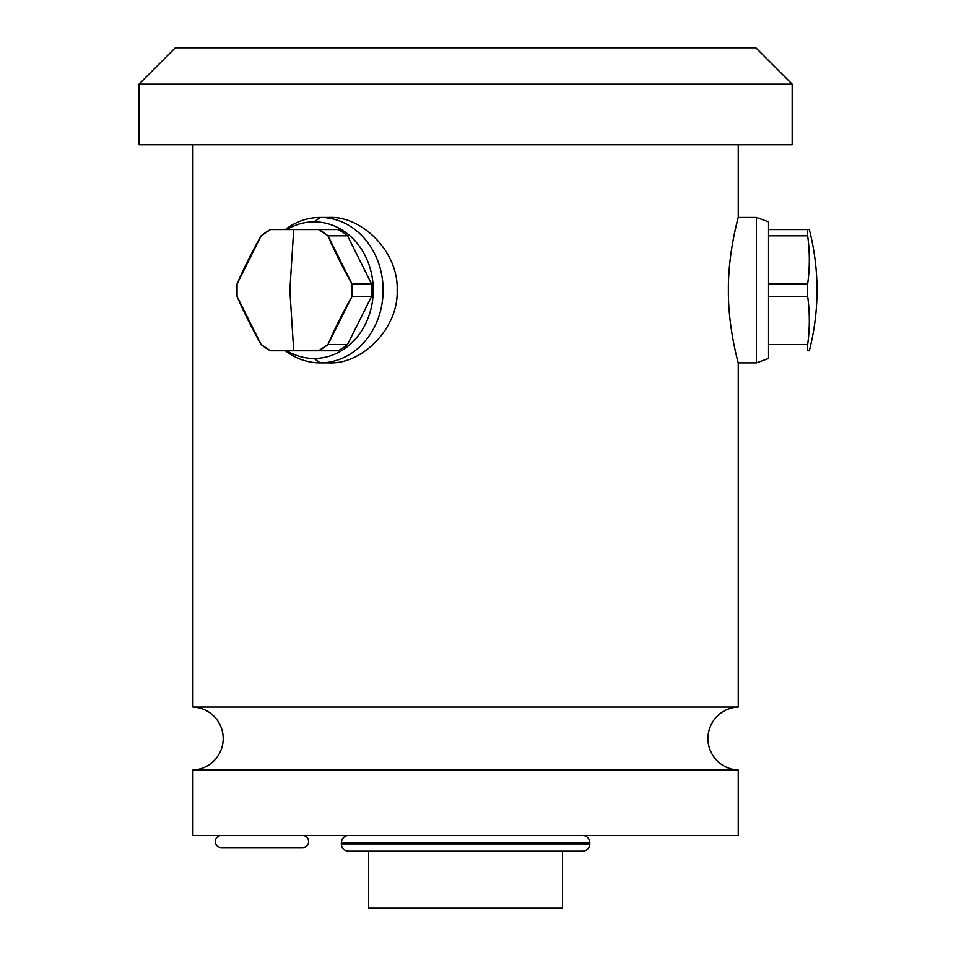 <?xml version="1.0" encoding="UTF-8"?>
<svg xmlns="http://www.w3.org/2000/svg" width="956" height="956" viewBox="0 0 956 956"><rect width="100%" height="100%" fill="white"/><g stroke="black" fill="none" stroke-linecap="round" stroke-linejoin="round"><path stroke-width="1.43" d="M368.634 908.2L562.522 908.2L562.522 851.246L562.522 908.2L368.634 908.2L368.634 851.246L368.634 908.2M738.235 835.484L738.235 770.022L738.235 835.484L192.921 835.484L192.921 770.022L192.921 835.484L738.235 835.484M738.235 707.058A31.512 31.512 0 0 0 707.942 738.546A31.512 31.512 0 0 0 738.235 770.022A31.512 31.512 0 0 1 707.942 738.546A31.512 31.512 0 0 1 738.235 707.058L738.235 362.874L738.235 707.058L192.921 707.058A31.512 31.512 0 0 1 223.214 738.546A31.512 31.512 0 0 1 192.921 770.022A31.512 31.512 0 0 0 223.214 738.546A31.512 31.512 0 0 0 192.921 707.058L192.921 144.75L192.921 707.058L738.235 707.058M737.769 361.081L738.235 362.874C738.677 364.379 728.03 328.35 728.364 290.17C728.03 251.978 738.677 215.948 738.235 217.454L738.235 144.75L738.235 217.454C738.677 215.948 728.03 251.978 728.364 290.17C728.03 328.35 738.677 364.379 738.235 362.874L756.423 362.874L768.54 358.464L768.54 221.864L756.423 217.454L738.235 217.454L737.769 219.223M729.201 269.162L728.807 274.946M734.495 233.097L737.219 221.362L734.495 233.097M138.99 144.75L792.166 144.75L792.166 84.152L755.814 47.8L792.166 84.152L792.166 144.75L138.99 144.75L138.99 84.152L138.99 144.75M175.342 47.8L138.99 84.152L792.166 84.152L138.99 84.152L175.342 47.8L755.814 47.8L175.342 47.8M192.921 770.022L738.235 770.022L192.921 770.022M307.211 357.998A68.294 59.153 90 0 0 314.106 358.464L320.164 362.874A72.716 62.965 90 0 1 285.354 350.756A72.716 62.965 -90 0 0 320.164 362.874L329.246 362.874C362.109 364.415 398.652 328.302 397.158 290.17C398.652 252.026 362.109 215.913 329.246 217.454C362.109 215.913 398.652 252.026 397.158 290.17C398.652 328.302 362.109 364.415 329.246 362.874L320.164 362.874A72.716 62.965 -90 0 0 383.129 290.17A72.716 62.965 -90 0 0 320.164 217.454L329.246 217.454L320.164 217.454A72.716 62.965 90 0 1 383.129 290.17A72.716 62.965 90 0 1 320.164 362.874L314.106 358.464A68.294 59.153 -90 0 0 373.246 290.17A68.294 59.153 -90 0 0 314.106 221.864A68.294 59.153 90 0 0 307.211 222.33M221.398 847.614L302.586 847.614A6.059 6.059 0 0 0 308.645 841.555A6.059 6.059 0 0 0 302.586 835.484A6.059 6.059 0 0 1 308.645 841.555A6.059 6.059 0 0 1 302.586 847.614L221.398 847.614A6.059 6.059 0 0 1 215.339 841.555A6.059 6.059 0 0 1 221.398 835.484A6.059 6.059 0 0 0 215.339 841.555A6.059 6.059 0 0 0 221.398 847.614M341.364 843.969L341.364 842.762L589.792 842.762L589.792 843.969L341.364 843.969L589.792 843.969A7.266 7.266 0 0 1 582.515 851.246L348.641 851.246A7.266 7.266 0 0 1 341.364 843.969A7.266 7.266 0 0 0 348.641 851.246L582.515 851.246A7.266 7.266 0 0 0 589.792 843.969L589.792 842.762L341.364 842.762A7.266 7.266 0 0 1 348.641 835.484A7.266 7.266 0 0 0 341.364 842.762L341.364 843.969M582.515 835.484A7.266 7.266 0 0 1 589.792 842.762A7.266 7.266 0 0 0 582.515 835.484M809.314 229.571L807.665 229.571L807.665 235.821L807.665 229.571L768.54 229.571L809.314 229.571C814.428 249.444 816.998 269.64 817.01 290.17C816.998 310.688 814.428 330.884 809.314 350.756L807.665 350.756L807.665 344.507L768.54 344.507L807.665 344.507L807.665 350.756L809.314 350.756C814.428 330.884 816.998 310.688 817.01 290.17C816.998 269.64 814.428 249.444 809.314 229.571L809.242 229.571M807.665 350.756L809.314 350.756M807.665 296.42L768.54 296.42L807.665 296.42L807.665 283.92L807.665 296.42A234.674 203.234 0 0 1 807.665 344.507C809.863 328.482 809.863 312.445 807.665 296.42M768.54 283.92L807.665 283.92C809.863 267.883 809.863 251.858 807.665 235.821L768.54 235.821L807.665 235.821A234.674 203.234 180 0 1 807.665 283.92L768.54 283.92M295.93 350.756L298.009 350.756M304.211 350.756L307.952 350.756M314.058 350.756L318.587 350.756A66.645 57.718 -90 0 0 327.956 344.507L347.518 344.507L371.561 296.42A66.645 57.718 -90 0 0 371.561 283.92L347.518 235.821A66.645 57.718 -90 0 0 338.149 229.571A66.645 57.718 90 0 1 347.518 235.821L327.956 235.821A66.645 57.718 -90 0 0 318.587 229.571L338.149 229.571L318.587 229.571L327.956 235.821L351.999 283.92L371.561 283.92A66.645 57.718 90 0 1 371.561 296.42L351.999 296.42A66.645 57.718 -90 0 0 351.999 283.92L351.999 296.42L327.956 344.507L318.587 350.756L293.707 350.756L289.859 290.17L293.707 229.571L318.587 229.571L293.707 229.571L289.859 290.17L293.707 350.756L270.488 350.756L261.119 344.507A66.645 57.718 -90 0 0 270.488 350.756L338.149 350.756A66.645 57.718 -90 0 0 347.518 344.507A66.645 57.718 90 0 1 338.149 350.756L318.587 350.756M314.106 221.864A68.294 59.153 -90 0 0 286.8 229.571A68.294 59.153 90 0 1 314.106 221.864L320.164 217.454A72.716 62.965 -90 0 0 285.354 229.571A72.716 62.965 90 0 1 320.164 217.454L314.106 221.864A68.294 59.153 90 0 1 373.246 290.17A68.294 59.153 90 0 1 314.106 358.464A68.294 59.153 90 0 1 286.8 350.756A68.294 59.153 -90 0 0 314.106 358.464M237.064 283.92A66.645 57.718 -90 0 0 237.064 296.42L237.064 283.92L261.119 235.821L270.488 229.571A66.645 57.718 -90 0 0 261.119 235.821A234.674 101.611 123.7 0 0 237.064 283.92M261.119 344.507L237.064 296.42A234.674 101.611 56.3 0 0 261.119 344.507M270.488 229.571L293.707 229.571L270.488 229.571M347.518 235.821L371.561 283.92L351.999 283.92A234.674 101.611 -123.7 0 1 327.956 235.821L347.518 235.821M371.561 296.42L347.518 344.507L327.956 344.507A234.674 101.611 -56.3 0 1 351.999 296.42L371.561 296.42M738.235 217.454L756.423 217.454L756.423 362.874L738.235 362.874M756.423 217.454L768.54 221.864L768.54 358.464L756.423 362.874L756.423 217.454"/></g></svg>
